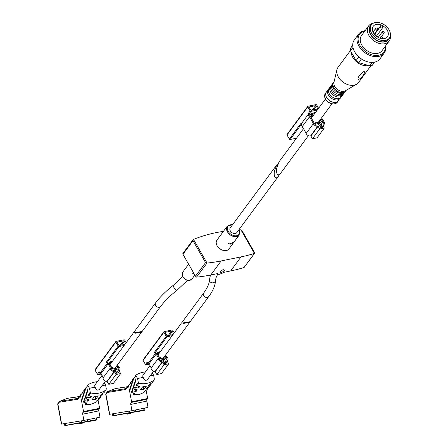 <?xml version="1.0" encoding="UTF-8"?>
<svg xmlns="http://www.w3.org/2000/svg" width="448" height="448" viewBox="0 0 448 448"><rect width="100%" height="100%" fill="white"/><g stroke="black" fill="none" stroke-linecap="round" stroke-linejoin="round"><path stroke-width="0.67" d="M141.462 331.582L133.381 332.948L155.506 302.999A3.08 2.15 -143.5 0 0 155.585 305.323A3.08 2.15 -143.5 0 0 159.398 307.306A3.08 2.15 -143.5 0 0 160.462 306.662L142.178 331.414L141.462 331.582M189.515 321.804L181.434 323.17L203.56 293.222A3.08 2.15 -143.5 0 0 203.638 295.54A3.08 2.15 -143.5 0 0 207.458 297.528A3.08 2.15 -143.5 0 0 208.516 296.884L190.232 321.636L189.515 321.804M193.659 272.972L192.758 273.437L194.163 273.851M278.242 176.501L236.74 232.669A4.038 2.822 -143.5 0 1 233.593 233.414A4.038 2.822 -143.5 0 1 230.345 230.91A4.038 2.822 -143.5 0 1 230.244 227.87L276.78 164.886L274.361 171.332C273.874 175.7 274.551 177.906 276.388 177.957L278.242 176.501L279.356 174.535M277.995 163.694L276.78 164.886M222.102 233.19L222.46 232.708M228.446 243.163L228.094 243.645L230.888 244.205L233.923 242.15L231.778 243.001L228.446 243.163M239.159 229.393L239.204 235.054L228.9 248.998A7.437 5.197 -143.5 0 1 223.11 250.37A7.437 5.197 -143.5 0 1 217.118 245.762A7.437 5.197 -143.5 0 1 216.938 240.162L227.237 226.218L232.663 224.594M230.67 270.939A191.234 133.56 36.5 0 0 244.042 267.49L254.436 253.422A191.234 133.56 36.5 0 1 241.058 256.872L230.67 270.939L223.726 272.35A4.995 1.904 150.2 0 1 219.957 274.002A4.995 1.904 150.2 0 1 217.75 273.61A4.995 1.904 150.2 0 1 217.728 273.571L217.75 273.61M223.446 231.353A191.234 133.56 36.5 0 0 193.508 239.417L207.049 263.066A191.234 133.56 36.5 0 0 221.178 260.921L241.058 256.872M244.121 267.462L254.509 253.4L254.604 252.633L242.043 230.703L240.895 229.774A191.234 133.56 36.5 0 0 239.383 229.835M182.997 253.529L182.952 254.279L195.513 276.209L196.655 277.133A191.234 133.56 36.5 0 0 210.784 274.988L217.728 273.571M224.14 270.295L225.092 270.099L224.37 271.079L223.418 271.27A2.335 0.89 150.2 0 1 221.088 272.474A2.335 0.89 150.2 0 1 220.052 272.289A2.335 0.89 150.2 0 1 221.637 270.357A2.335 0.89 150.2 0 1 224.112 269.965A2.335 0.89 150.2 0 1 224.14 270.295L223.843 269.774M222.634 269.903L223.418 271.27M207.049 263.066L205.559 262.612L192.998 240.682L193.508 239.417M193.099 239.714L193.385 239.473M223.602 269.735L224.37 271.079M182.963 323.523L189.762 322.269L182.963 323.523M150.052 365.646L143.114 375.043A3.08 2.15 -143.5 0 0 143.186 377.362C144.206 380.324 145.617 381.063 147.426 379.568L153.586 371.235M143.186 377.362L137.553 378.51L138.281 382.379L138.919 383.202C144.396 384.457 149.447 383.426 154.067 380.117L154.353 379.109L153.625 375.239L150.097 375.956M137.553 378.51L135.985 375.771L133.745 378.134L133.588 379.014L135.05 386.753L135.682 387.582L138.387 388.03L139.776 386.646L136.937 385.885L136.298 385.062L134.842 377.322L135.128 376.309M133.588 379.014L131.242 381.528L131.085 382.407L132.541 390.146L133.179 390.97L135.878 391.423L136.438 391.166L137.133 389.726L134.428 389.273L133.795 388.45L132.339 380.71L132.625 379.697M137.217 389.743L137.273 390.04L137.133 389.726M143.444 392.549L141.428 393.702L138.572 394.537L133.375 394.811L133.935 394.559L134.63 393.114L131.925 392.666L131.292 391.838L129.83 384.098L128.867 384.782L128.582 385.795L131.594 401.783L131.074 402.489L147.146 399.218L147.666 398.513L131.594 401.783M143.377 392.638L144.738 391.059L147.078 389.581L148.462 387.755L148.613 386.859M145.947 389.155L148.327 387.884M145.886 389.245L147.241 387.671L149.582 386.193L150.965 384.362L151.116 383.471M148.456 385.767L150.83 384.496M148.389 385.857L149.744 384.278L152.085 382.805L154.067 380.117M144.166 389.189L146.362 386.221L142.766 386.753L140.028 390.029L144.166 389.189L143.685 386.635M127.473 386.63L119.846 388.17L122.41 387.453L115.265 388.618L107.593 391.602L106.103 394.005M105.711 394.201L109.508 414.31L131.958 410.665L148.03 407.394L146.849 401.128A2.122 1.288 -101.5 0 1 147.146 399.218M131.074 402.489A2.122 1.288 78.5 0 0 130.777 404.398L131.958 410.665M146.11 390.247L147.666 398.513M152.314 372.954L153.625 375.239M152.314 382.491L152.085 382.805M135.985 375.771A0.851 0.594 -143.5 0 1 136.074 375.026A31.87 22.26 -143.5 0 1 145.432 371.902M131.085 382.407L129.83 384.098L130.122 383.085M126.045 388.601L125.866 389.469L128.582 385.795M147.308 389.267L147.078 389.581M149.811 385.879L149.582 386.193M130.066 413.655L127.534 414.109L126.924 413.694L131.102 412.905L130.066 413.655M172.183 335.698L167.026 336.745A0.638 0.448 -143.5 0 1 166.236 336.336L163.895 332.242A0.638 0.448 -143.5 0 1 164.097 331.632L172.049 330.014A0.638 0.448 -143.5 0 1 172.838 330.422L174.255 332.892M165.446 355.18A5.97 4.172 -143.5 0 0 166.74 356.658A3.399 2.374 -143.5 0 1 167.714 360.304L167.143 361.082L165.318 361.452A0.426 0.297 -143.5 0 0 165.71 362.13L165.872 362.096A0.426 0.297 -143.5 0 1 166.398 362.37L166.594 362.712A0.426 0.297 -143.5 0 1 166.46 363.121L164.802 363.457A0.426 0.297 -143.5 0 1 164.276 363.182L163.447 361.738A1.49 1.042 -143.5 0 0 161.896 360.763A2.122 1.484 -143.5 0 1 159.426 358.618A7.246 5.062 -143.5 0 0 159.258 357.773L162.322 359.593L162.635 358.91L158.844 356.658A7.246 5.062 -143.5 0 0 156.643 353.769A2.531 1.764 -143.5 0 1 156.223 353.321L155.775 352.542L155.277 352.643A0.638 0.448 -143.5 0 1 154.487 352.234L155.277 353.612L148.047 363.395L147.258 362.018L145.454 364.465L143.108 360.377A0.638 0.448 -143.5 0 1 143.091 359.895L163.878 331.766M148.932 364.33L146.244 364.874A0.638 0.448 -143.5 0 1 145.454 364.465M157.758 352.139L158.838 351.921L158.284 354.502L157.338 354.077L157.758 352.139L156.587 353.718M160.121 352.022L159.667 351.753L158.553 353.265M159.667 351.753L160.434 351.596M167.714 360.304A3.399 2.374 -143.5 0 1 166.544 361.01L165.217 361.278A0.638 0.448 -143.5 0 0 165.805 362.303L165.889 362.286A0.426 0.297 -143.5 0 1 166.275 362.97L165.2 363.188A0.426 0.297 -143.5 0 1 164.674 362.914L163.307 360.528L164.186 356.927L165.133 357.364L164.578 359.638A0.426 0.297 -143.5 0 0 165.15 360.153L165.956 359.985A2.122 1.484 -143.5 0 0 166.69 359.548A2.122 1.484 -143.5 0 0 166.079 357.269A7.246 5.062 -143.5 0 1 164.864 355.97M167.138 361.077L168.7 363.804L161.47 373.593L156.834 374.534L155.002 371.588A3.399 2.374 -143.5 0 1 151.049 368.161A5.97 4.172 -143.5 0 0 148.753 364.168A3.802 2.654 -143.5 0 1 148.047 363.395M168.7 363.804L164.063 364.75L156.834 374.534M164.063 364.75L162.45 361.939L155.221 371.728M155.277 353.612A3.802 2.654 -143.5 0 0 155.982 354.379A5.97 4.172 -143.5 0 1 158.278 358.378A3.399 2.374 -143.5 0 0 162.232 361.805L162.45 361.939M173.012 334.578L167.535 335.692A0.638 0.448 -143.5 0 1 166.74 335.278L165.374 332.892A0.638 0.448 -143.5 0 1 165.581 332.282L171.545 331.066A0.638 0.448 -143.5 0 1 172.334 331.475L173.628 333.738M164.186 356.927L162.495 359.212M163.307 360.528L162.87 361.116M162.322 359.593L161.498 360.707M158.284 354.502L180.97 323.803M134.915 333.301L141.714 332.046L134.915 333.301M102.004 375.418L95.06 384.815A3.08 2.15 -143.5 0 0 95.138 387.139C96.158 390.102 97.569 390.841 99.378 389.346L105.532 381.013M95.138 387.139L89.505 388.282L90.233 392.151L90.866 392.98C96.348 394.234 101.399 393.204 106.019 389.894L106.305 388.881L105.577 385.011L102.049 385.734M89.505 388.282L87.937 385.549L85.697 387.912L85.54 388.791L86.996 396.53L87.634 397.354L90.334 397.807L91.728 396.424L88.883 395.662L88.25 394.839L86.789 387.094L87.08 386.086M85.54 388.791L83.188 391.3L83.037 392.179L84.493 399.918L85.126 400.747L87.83 401.195L88.39 400.943L89.085 399.504L86.38 399.05L85.747 398.227L84.286 390.488L84.577 389.474M95.396 402.326L93.38 403.474L90.524 404.314L85.327 404.589L86.722 403.206L83.877 402.438L83.244 401.615L81.782 393.876L82.068 392.862M86.666 402.909L86.722 403.206L86.576 402.892M95.329 402.41L96.684 400.837L99.025 399.358L100.408 397.527L100.565 396.637M97.899 398.933L100.279 397.662M97.832 399.022L99.193 397.449L101.528 395.97L102.917 394.139L103.068 393.249M100.402 395.545L102.782 394.274M100.341 395.634L101.696 394.055L104.037 392.577L106.019 389.894M96.118 398.966L98.196 395.819L94.17 396.844L91.974 399.806L96.118 398.966L95.637 396.413M79.402 396.407L71.792 397.947L74.362 397.23L67.211 398.39L59.539 401.374L58.055 403.782M57.663 403.978L61.454 424.088L83.91 420.437L99.982 417.166L98.801 410.906A2.122 1.288 -101.5 0 1 99.092 408.996L99.618 408.29L83.546 411.561L83.02 412.266L99.092 408.996M83.02 412.266A2.122 1.288 78.5 0 0 82.729 414.176L83.91 420.437M83.546 411.561L80.528 395.573L80.685 394.694L81.788 393.893M98.056 400.025L99.618 408.29M104.266 382.726L105.577 385.011M104.266 392.263L104.037 392.577M87.937 385.549A0.851 0.594 -143.5 0 1 88.026 384.804A31.87 22.26 -143.5 0 1 97.384 381.679M77.997 398.378L77.818 399.246L80.528 395.573M99.26 399.045L99.025 399.358M101.763 395.657L101.528 395.97M82.018 423.433L79.486 423.886L78.876 423.472L83.048 422.682L82.018 423.433M124.13 345.475L118.978 346.522A0.638 0.448 -143.5 0 1 118.188 346.114L115.842 342.02A0.638 0.448 -143.5 0 1 116.049 341.41L124.001 339.791A0.638 0.448 -143.5 0 1 124.79 340.2L126.202 342.67M117.398 364.958A5.97 4.172 -143.5 0 0 118.692 366.43A3.399 2.374 -143.5 0 1 119.666 370.082L119.09 370.86L117.264 371.23A0.426 0.297 -143.5 0 0 117.656 371.907L117.824 371.874A0.426 0.297 -143.5 0 1 118.35 372.148L118.546 372.49A0.426 0.297 -143.5 0 1 118.406 372.898L116.749 373.234A0.426 0.297 -143.5 0 1 116.222 372.96L115.399 371.515A1.49 1.042 -143.5 0 0 113.848 370.535A2.122 1.484 -143.5 0 1 111.373 368.396A7.246 5.062 -143.5 0 0 111.21 367.55L114.274 369.365L114.587 368.687L110.796 366.436A7.246 5.062 -143.5 0 0 108.595 363.546A2.531 1.764 -143.5 0 1 108.17 363.098L107.727 362.32L107.229 362.421A0.638 0.448 -143.5 0 1 106.439 362.012L107.229 363.384L99.999 373.173L99.21 371.795L97.401 374.242L95.06 370.149A0.638 0.448 -143.5 0 1 95.043 369.673L115.83 341.538M100.884 374.102L98.19 374.651A0.638 0.448 -143.5 0 1 97.401 374.242M109.704 361.917L110.79 361.698L110.236 364.28L109.29 363.854L109.704 361.917L108.539 363.496M112.073 361.799L111.619 361.53L110.505 363.042M111.619 361.53L112.386 361.374M119.666 370.082A3.399 2.374 -143.5 0 1 118.496 370.787L117.169 371.056A0.638 0.448 -143.5 0 0 117.757 372.081L117.835 372.064A0.426 0.297 -143.5 0 1 118.227 372.742L117.152 372.966A0.426 0.297 -143.5 0 1 116.626 372.691L115.259 370.306L116.138 366.705L117.079 367.142L116.525 369.415A0.426 0.297 -143.5 0 0 117.102 369.93L117.908 369.762A2.122 1.484 -143.5 0 0 118.642 369.32A2.122 1.484 -143.5 0 0 118.031 367.041A7.246 5.062 -143.5 0 1 116.816 365.742M119.09 370.854L120.652 373.582L113.422 383.37L108.78 384.311L106.954 381.366A3.399 2.374 -143.5 0 1 102.995 377.938A5.97 4.172 -143.5 0 0 100.705 373.946A3.802 2.654 -143.5 0 1 99.999 373.173M120.652 373.582L116.01 374.528L108.78 384.311M116.01 374.528L114.402 371.717L107.173 381.506M107.229 363.384A3.802 2.654 -143.5 0 0 107.934 364.157A5.97 4.172 -143.5 0 1 110.225 368.155A3.399 2.374 -143.5 0 0 114.184 371.577L114.402 371.717M124.958 344.355L119.482 345.47A0.638 0.448 -143.5 0 1 118.692 345.055L117.326 342.67A0.638 0.448 -143.5 0 1 117.533 342.059L123.497 340.844A0.638 0.448 -143.5 0 1 124.286 341.253L125.58 343.515M116.138 366.705L114.447 368.99M115.259 370.306L114.822 370.894M114.274 369.365L113.45 370.485M110.236 364.28L132.916 333.581M308.42 135.654L280.571 173.342L278.723 174.798C276.881 174.748 276.209 172.542 276.696 168.179L279.11 161.734L303.509 128.716M352.727 45.276L350.493 48.306A15.086 10.539 -143.5 0 0 350.515 50.854L356.093 60.592L358.803 56.924A15.086 10.539 -143.5 0 1 358.025 56.174L357.896 56.045A15.938 11.133 -143.5 0 1 354.721 51.906A15.938 11.133 -143.5 0 1 354.329 39.906L358.579 34.154A15.938 11.133 -143.5 0 1 365.109 30.682M352.99 47.505L350.515 50.854M385.616 45.83A15.938 11.133 -143.5 0 1 384.21 53.099L379.966 58.845A15.938 11.133 -143.5 0 1 363.49 60.178L363.328 60.094A15.086 10.539 -143.5 0 1 361.402 58.957L358.691 62.625A15.086 10.539 -143.5 0 1 356.093 60.592M361.402 58.957A15.086 10.539 -143.5 0 1 358.803 56.924M372.204 62.406L369.678 65.822A15.086 10.539 -143.5 0 0 372.249 65.302L374.937 62.054M374.59 62.132L372.249 65.302M358.691 62.625L369.678 65.822M368.76 65.559A12.751 8.904 -143.5 0 1 352.778 57.389A12.751 8.904 -143.5 0 1 351.182 52.018M370.983 65.643L358.512 82.516A12.751 8.904 -143.5 0 1 356.563 84.252A12.751 8.904 -143.5 0 1 338.318 76.961A12.751 8.904 -143.5 0 1 336.918 69.737A12.751 8.904 -143.5 0 1 338.005 67.362L350.476 50.49M364.75 71.081L364.946 71.758C363.586 75.387 361.474 77.969 358.613 79.498C356.328 78.792 360.78 72.817 364.75 71.081M356.563 84.252L345.425 90.765A7.437 5.197 -143.5 0 1 334.779 86.514A7.437 5.197 -143.5 0 1 333.962 82.298L336.918 69.737M346.108 90.367L345.654 90.978A7.437 5.197 -143.5 0 1 344.226 92.148A7.437 5.197 -143.5 0 1 333.878 87.735A7.437 5.197 -143.5 0 1 332.998 83.849A7.437 5.197 -143.5 0 1 333.693 82.135L334.146 81.525M345.363 91.325A7.437 5.197 -143.5 0 1 345.117 91.711A7.437 5.197 -143.5 0 1 339.321 93.083A7.437 5.197 -143.5 0 1 333.334 88.469A7.437 5.197 -143.5 0 1 333.15 82.869A7.437 5.197 -143.5 0 1 333.446 82.522M345.117 91.711L344.21 92.932A7.437 5.197 -143.5 0 1 342.776 94.102A7.437 5.197 -143.5 0 1 332.433 89.695A7.437 5.197 -143.5 0 1 331.548 85.809A7.437 5.197 -143.5 0 1 332.248 84.095L333.15 82.869M343.694 93.498A7.437 5.197 -143.5 0 1 343.308 94.158A7.437 5.197 -143.5 0 1 337.512 95.53A7.437 5.197 -143.5 0 1 331.526 90.916A7.437 5.197 -143.5 0 1 331.346 85.316A7.437 5.197 -143.5 0 1 331.862 84.756M343.308 94.158L342.406 95.379A7.437 5.197 -143.5 0 1 340.973 96.55A7.437 5.197 -143.5 0 1 330.624 92.142A7.437 5.197 -143.5 0 1 329.745 88.256A7.437 5.197 -143.5 0 1 330.439 86.542L331.346 85.316M341.645 96.141A7.437 5.197 -143.5 0 1 341.141 97.093A7.437 5.197 -143.5 0 1 335.345 98.465A7.437 5.197 -143.5 0 1 329.358 93.85A7.437 5.197 -143.5 0 1 329.174 88.25A7.437 5.197 -143.5 0 1 329.935 87.489M341.141 97.093L340.234 98.314A7.437 5.197 -143.5 0 1 338.8 99.484A7.437 5.197 -143.5 0 1 328.457 95.077A7.437 5.197 -143.5 0 1 327.572 91.19A7.437 5.197 -143.5 0 1 328.272 89.477L329.174 88.25M339.069 99.344A7.437 5.197 -143.5 0 1 338.425 100.761A7.437 5.197 -143.5 0 1 332.634 102.133A7.437 5.197 -143.5 0 1 326.648 97.524A7.437 5.197 -143.5 0 1 326.463 91.924A7.437 5.197 -143.5 0 1 327.628 90.894M389.48 37.906A11.446 7.991 -143.5 0 1 380.906 41.922A11.446 7.991 -143.5 0 1 370.513 34.558A11.446 7.991 -143.5 0 1 371.549 24.662M389.312 38.147L388.41 39.368A11.155 7.79 -143.5 0 1 379.719 41.429A11.155 7.79 -143.5 0 1 370.737 34.513A11.155 7.79 -143.5 0 1 370.468 26.113L371.37 24.892A11.155 7.79 -143.5 0 1 384.972 25.25A11.155 7.79 -143.5 0 1 389.312 38.147A11.155 7.79 -143.5 0 1 380.626 40.208A11.155 7.79 -143.5 0 1 371.644 33.286A11.155 7.79 -143.5 0 1 371.37 24.892M390.337 35.722A12.751 8.904 -143.5 0 1 389.138 41.07A12.751 8.904 -143.5 0 1 379.204 43.422A12.751 8.904 -143.5 0 1 368.945 35.515A12.751 8.904 -143.5 0 1 368.631 25.917A12.751 8.904 -143.5 0 1 373.391 23.201M389.138 41.07L382.01 50.714A12.751 8.904 -143.5 0 1 372.081 53.071A12.751 8.904 -143.5 0 1 361.816 45.158A12.751 8.904 -143.5 0 1 361.502 35.56L368.631 25.917M385.358 46.183A15.086 10.539 -143.5 0 1 375.922 55.468A15.086 10.539 -143.5 0 1 359.99 45.534A15.086 10.539 -143.5 0 1 364.851 31.03M384.21 53.099A15.938 11.133 -143.5 0 1 371.801 56.039A15.938 11.133 -143.5 0 1 358.971 46.155A15.938 11.133 -143.5 0 1 358.579 34.154M363.49 60.178A15.938 11.133 -143.5 0 1 357.896 56.045M373.464 32.917A8.82 6.16 -143.5 0 1 373.251 26.281A8.82 6.16 -143.5 0 1 384.003 26.566A8.82 6.16 -143.5 0 1 387.436 36.758A8.82 6.16 -143.5 0 1 380.565 38.388A8.82 6.16 -143.5 0 1 373.464 32.917M380.75 25.62A8.82 6.16 -143.5 0 1 382.984 26.779L382.715 27.586A1.277 0.89 -143.5 0 1 382.626 27.765A1.277 0.89 -143.5 0 1 381.186 27.798A1.277 0.89 -143.5 0 1 380.481 26.426L380.75 25.62L375.161 33.18M376.538 35.997A8.82 6.16 -143.5 0 1 378.213 37.38M311.041 135.806L310.598 135.89L317.828 126.106A3.399 2.374 36.5 0 1 313.331 123.704A45.853 32.026 36.5 0 0 309.411 116.872A4.889 3.416 36.5 0 1 308.616 113.876L308.336 113.389A0.638 0.448 36.5 0 0 309.126 113.798L310.072 113.607A3.612 2.526 36.5 0 0 310.346 116.575A47.13 32.917 36.5 0 1 314.378 123.592A2.122 1.484 36.5 0 0 317.089 125.121L318.662 124.796A0.426 0.297 36.5 0 0 318.573 124.174L316.075 122.814L316.338 122.102L320.572 124.41L321.938 126.795A0.426 0.297 36.5 0 1 321.804 127.204L320.723 127.422A0.426 0.297 36.5 0 1 320.337 126.745L320.415 126.728A0.638 0.448 36.5 0 0 319.833 125.703L317.828 126.106M287.224 134.366A0.638 0.448 36.5 0 0 287.017 134.982L289.363 139.07L301.106 123.172L301.386 123.659A4.889 3.416 36.5 0 0 302.182 126.661A45.853 32.026 36.5 0 1 306.102 133.487A3.399 2.374 36.5 0 0 310.598 135.89M320.006 126.98L320.32 126.554A0.426 0.297 36.5 0 0 319.928 125.871L318.108 126.246L310.878 136.03L312.441 138.757L317.078 137.81L324.307 128.027L322.823 125.087A3.399 2.374 36.5 0 0 324.15 124.354A3.399 2.374 36.5 0 0 323.915 121.548A45.853 32.026 36.5 0 1 321.608 117.807M318.108 126.246L319.67 128.974L324.307 128.027M320.981 118.653A47.13 32.917 36.5 0 0 321.507 119.538L319.99 121.246A4.782 3.338 36.5 0 1 319.788 121.47L320.51 122.254L322.09 120.478A47.13 32.917 36.5 0 0 322.98 121.845A2.122 1.484 36.5 0 1 323.126 123.598A2.122 1.484 36.5 0 1 322.297 124.057A1.49 1.042 36.5 0 0 321.714 124.376A1.49 1.042 36.5 0 0 321.748 125.496L322.532 126.868A0.426 0.297 36.5 0 1 322.398 127.277L320.74 127.613A0.426 0.297 36.5 0 1 320.214 127.338L320.018 126.997A0.426 0.297 36.5 0 1 320.152 126.588L320.32 126.554M314.653 113.624L313.522 112.902L314.569 112.689L315.101 113.025M318.606 108.276L316.747 105.028A0.638 0.448 36.5 0 0 315.958 104.619L308.006 106.238A0.638 0.448 36.5 0 0 307.804 106.848L310.145 110.942A0.638 0.448 36.5 0 0 310.934 111.35L317.29 110.057M301.386 123.659L308.616 113.876M310.654 135.884L317.884 126.101M312.441 138.757L319.67 128.974M312.693 113.075L312.077 115.634L311.338 115.164L311.64 113.288L312.693 113.075M289.363 139.07A0.638 0.448 36.5 0 0 290.153 139.485L296.509 138.191M312.497 114.29L313.522 112.902M309.882 115.662L311.64 113.288M309.282 107.498L310.649 109.889A0.638 0.448 36.5 0 0 311.444 110.298L317.408 109.082A0.638 0.448 36.5 0 0 317.61 108.472L316.243 106.086A0.638 0.448 36.5 0 0 315.454 105.672L309.49 106.887A0.638 0.448 36.5 0 0 309.282 107.498M319.581 123.872L322.09 120.478M220.954 273.728A5.734 4.01 -143.5 0 1 216.474 273.829M182.795 276.595A5.734 4.01 -143.5 0 1 182.65 272.272L182.745 276.774C186.799 281.462 187.981 280.174 189.207 280.459L191.878 279.093A5.734 4.01 -143.5 0 1 187.41 280.151A5.734 4.01 -143.5 0 1 182.795 276.595M230.345 243.247L230.888 244.205M230.675 243.219L231.202 244.138M239.204 235.054A7.437 5.197 -143.5 0 1 233.408 236.432A7.437 5.197 -143.5 0 1 227.422 231.818A7.437 5.197 -143.5 0 1 227.237 226.218M240.895 229.774L254.436 253.422M221.178 260.921L210.784 274.988M192.998 240.682L182.952 254.279M205.559 262.612L195.513 276.209M206.97 263.077L196.577 277.138M239.008 229.594A6.798 4.749 -143.5 0 1 236.415 235.76A6.798 4.749 -143.5 0 1 228.189 231.347A6.798 4.749 -143.5 0 1 232.518 224.795M187.533 280.319L177.201 290.074A3.08 1.025 -128.2 0 1 173.79 287.246A3.08 1.025 -128.2 0 1 173.393 285.225C165.9 291.127 159.936 297.052 155.506 302.999M217.638 274.31L216.009 277.799L215.566 280.146A3.08 2.778 -178.8 0 1 213.186 282.789A3.08 2.778 -178.8 0 1 209.754 281.344A3.08 2.778 -178.8 0 1 209.406 280.017L210.442 275.055M136.937 385.885L138.919 383.202M134.428 389.273L135.682 387.582M131.925 392.666L133.179 390.97M107.593 391.602L126.011 388.601M136.298 385.062L138.281 382.379M106.73 392.588L125.866 389.469M105.874 393.865L109.721 414.282M133.017 392.896L133.375 394.811M133.795 388.45L135.05 386.753M131.292 391.838L132.541 390.146M133.638 392.997L133.935 394.559M135.52 389.502L135.878 391.423M136.147 389.609L136.438 391.166M138.023 386.114L138.387 388.03M138.65 386.215L138.942 387.778M130.777 404.398L146.849 401.128M130.043 412.899L129.539 412.798L129.455 411.068M114.156 415.486L143.282 410.116L142.783 408.458M112.706 413.795L112.728 415.509L113.652 415.386L113.574 413.655M142.962 410.368L145.034 409.713C145.337 410.077 144.715 410.34 143.17 410.508L135.71 412.026L135.33 409.976M135.503 411.886L113.96 415.705L112.728 415.509M143.097 386.719L143.634 389.575M167.026 336.745L155.277 352.643M147.739 362.852L146.244 364.874M162.232 361.805L155.002 371.588M158.278 358.378L151.049 368.161M155.982 354.379L148.753 364.168M166.236 336.336L154.487 352.234M163.895 332.242L143.108 360.377M172.334 331.475L169.523 335.283M165.581 332.282L165.301 332.662M171.545 331.066L168.235 335.546M166.079 357.269L164.696 359.139M164.674 362.914L164.377 363.311M165.217 361.278L164.937 361.659M166.594 362.712L166.264 363.16M88.883 395.662L90.866 392.98M86.38 399.05L87.634 397.354M83.877 402.438L85.126 400.747M59.539 401.374L77.963 398.378M88.25 394.839L90.233 392.151M58.677 402.36L77.818 399.246M57.82 403.642L61.673 424.06M84.963 402.668L85.327 404.589M85.747 398.227L86.996 396.53M81.782 393.876L83.037 392.179M83.244 401.615L84.493 399.918M85.59 402.774L85.887 404.337M87.472 399.28L87.83 401.195M88.094 399.386L88.39 400.943M89.975 395.892L90.334 397.807M90.597 395.993L90.894 397.555M82.729 414.176L98.801 410.906M81.99 422.677L81.486 422.576L81.407 420.846M66.108 425.264L95.234 419.888L94.735 418.236M64.658 423.573L64.68 425.286L65.604 425.163L65.52 423.433M94.909 420.146L96.986 419.49C97.289 419.854 96.662 420.118 95.116 420.286L87.662 421.803L87.276 419.754M87.455 421.663L65.912 425.482L64.68 425.286M95.043 396.491L95.586 399.353M118.978 346.522L107.229 362.421M99.686 372.63L98.19 374.651M114.184 371.577L106.954 381.366M110.225 368.155L102.995 377.938M107.934 364.157L100.705 373.946M118.188 346.114L106.439 362.012M115.842 342.02L95.06 370.149M124.286 341.253L121.47 345.061M117.533 342.059L117.247 342.44M123.497 340.844L120.187 345.324M118.031 367.041L116.648 368.917M116.626 372.691L116.329 373.089M117.169 371.056L116.889 371.437M118.546 372.49L118.216 372.938M325.562 98.991A7.437 5.197 -143.5 0 1 325.382 93.391C324.262 95.049 324.307 96.986 325.506 99.204C327.102 101.769 329.353 103.337 332.259 103.914L334.376 103.93L337.344 102.228A7.437 5.197 -143.5 0 1 331.548 103.6A7.437 5.197 -143.5 0 1 325.562 98.991M380.481 26.426L375.407 33.292M373.99 33.566A1.064 1.064 0 0 1 375.474 33.342A1.064 1.064 0 0 1 375.698 34.826A1.064 0.745 -143.5 0 1 375.077 35.062M382.273 31.881A1.064 1.064 0 0 1 383.762 31.657A1.064 1.064 0 0 1 383.981 33.141A1.064 0.745 -143.5 0 1 383.158 33.337A1.064 0.745 -143.5 0 1 382.301 32.676A1.064 0.745 -143.5 0 1 382.273 31.881L378.179 37.419M379.73 38.119L380.57 36.982A1.064 1.064 0 0 1 382.323 37.044A1.064 1.064 0 0 1 382.278 38.248A1.064 0.745 -143.5 0 1 381.455 38.444A1.064 0.745 -143.5 0 1 380.598 37.783A1.064 0.745 -143.5 0 1 380.57 36.982A1.064 0.745 -143.5 0 1 380.94 36.764M373.033 32.06L375.693 28.459A1.064 1.064 0 0 1 377.44 28.521A1.064 1.064 0 0 1 377.401 29.725A1.064 0.745 -143.5 0 1 376.572 29.921A1.064 0.745 -143.5 0 1 375.715 29.26A1.064 0.745 -143.5 0 1 375.693 28.459A1.064 0.745 -143.5 0 1 376.057 28.241M308.336 113.389L310.145 110.942M287.017 134.982L307.804 106.848M302.182 126.661L309.411 116.872M306.102 133.487L313.331 123.704M290.153 139.485L301.342 124.331M309.126 113.798L310.934 111.35M317.117 109.144L317.61 108.472M313.432 109.894L316.243 106.086M312.144 110.152L315.454 105.672M309.21 107.268L309.49 106.887M316.114 122.119L314.675 124.068L316.103 122.147M314.759 124.169L315.941 122.573M314.933 124.354L316.075 122.814M318.013 124.93L318.573 124.174M310.324 116.542L311.338 115.164M310.481 116.782L311.506 115.399M310.834 117.314L312.077 115.634M312.273 115.601L310.918 117.438L312.234 115.634M318.455 123.256L319.676 121.598L318.455 123.256M322.202 127.316L322.532 126.868M321.434 125.922L321.748 125.496M320.796 124.802L322.98 121.845M319.39 123.766L320.51 122.254M319.194 123.659L320.247 122.231M318.629 123.351L319.754 121.828M188.625 264.186L182.65 272.272M194.858 275.066L191.878 279.093M193.077 239.742L182.801 253.652M221.004 273.711L219.033 274.389L216.216 273.879M182.633 276.567L173.393 285.225M177.201 290.074C170.072 295.702 164.494 301.23 160.462 306.662M209.406 280.017C209.401 283.394 207.452 287.801 203.56 293.222M215.566 280.146C215.342 285.331 212.99 290.914 208.516 296.884M162.546 359.106L189.762 322.269M152.214 382.67L154.202 379.988M134.999 376.443L135.968 375.133M132.49 379.831L133.745 378.134M129.987 383.219L131.242 381.528M125.927 388.718L128.738 384.916M147.207 389.446L148.462 387.755M149.71 386.058L150.965 384.362M113.35 415.593L113.775 415.649M144.486 410.021L143.926 410.25M144.435 408.122L145.034 409.713M166.426 362.88L166.208 363.171M114.498 368.883L141.714 332.046M104.166 392.448L106.148 389.76M86.946 386.221L87.914 384.905M84.442 389.609L85.697 387.912M81.939 392.997L83.188 391.3M77.874 398.496L80.685 394.694M99.159 399.224L100.408 397.527M101.662 395.836L102.917 394.139M65.302 425.37L65.722 425.421M96.438 419.798L95.878 420.028M96.387 417.9L96.986 419.49M118.373 372.658L118.16 372.949M325.422 99.053L311.343 118.104M331.918 103.852L317.828 122.914M326.463 91.924L325.382 93.391M338.425 100.761L337.344 102.228M382.626 27.765L376.365 36.232M375.698 34.826L375.334 35.319M383.981 33.141L381.461 36.551M382.278 38.248L381.97 38.668M377.401 29.725L374.881 33.135M323.053 125.838L324.15 124.354M287 134.501L307.787 106.372M321.731 127.411L321.95 127.114M320.225 126.79L320.466 126.465M321.059 125.261L321.714 124.376"/></g></svg>
